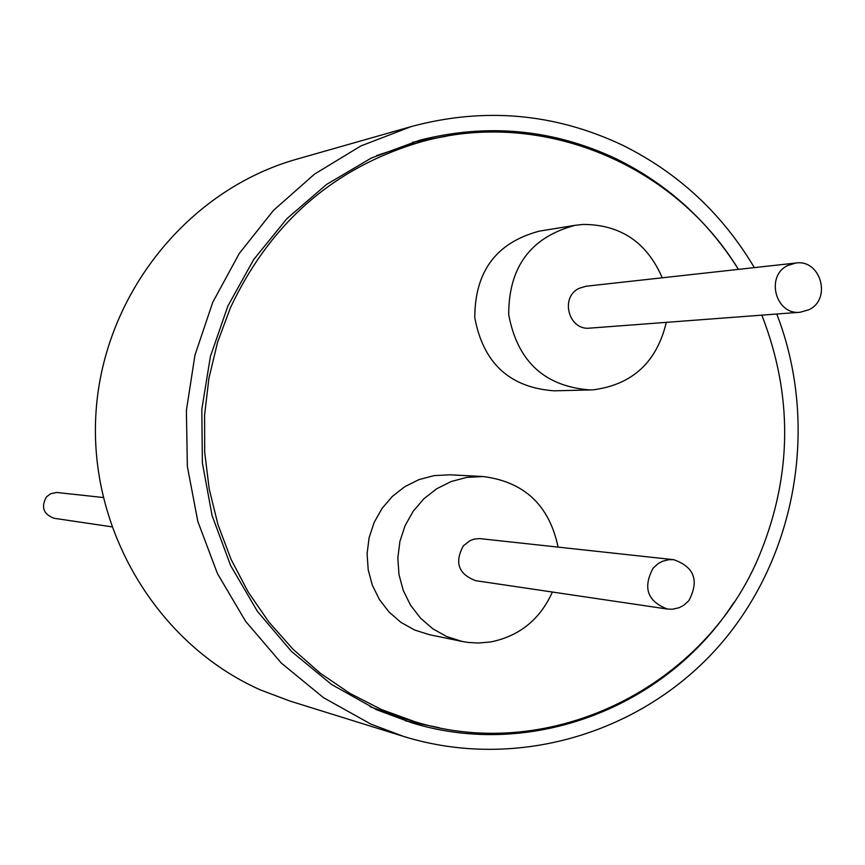 <?xml version="1.0" encoding="UTF-8"?>
<svg xmlns="http://www.w3.org/2000/svg" width="865" height="865" viewBox="0 0 865 865"><rect width="100%" height="100%" fill="white"/><g stroke="black" fill="none" stroke-linecap="round" stroke-linejoin="round"><path stroke-width="1.3" d="M761.827 315.141C792.891 395.002 792.275 474.615 759.978 554C705.851 686.724 551.319 763.968 415.027 721.745L399.673 717.247L370.058 706.716M415.027 721.745L381.584 709.603L349.774 693.298L320.072 673.057L292.954 649.172L268.831 621.978L248.104 591.887L231.074 559.352L218.034 524.871L209.2 488.963L204.691 452.179L204.594 415.092L208.908 378.275L217.569 342.302L230.436 307.724C270.648 222.381 334.517 167.01 422.055 141.59C541.187 108.439 674.03 163.539 738.407 269.372M662.244 277.795C646.934 242.395 620.605 224.597 583.248 224.424L575.203 225.3C530.905 237.053 508.739 266.809 508.685 314.546C517.432 361.451 544.615 386.579 590.254 389.942L593.336 389.812C632.51 384.59 656.827 362.1 666.288 322.353M558.087 547.091C549.286 505.257 524.277 481.74 483.027 476.529L466.722 477.394L451.184 481.513L436.717 488.747L423.882 498.781L413.2 511.247L405.101 525.65L399.911 541.404L397.835 557.882L398.96 574.447L403.241 590.417L410.507 605.165L420.466 618.097L432.705 628.714L446.751 636.597L462.04 641.419L468.127 642.436L478.399 643.03L490.693 641.949C519.465 636.121 540.03 619.481 552.389 592.028M483.027 476.529L449.854 474.799L434.014 475.631L418.92 479.632L404.863 486.638L392.396 496.369L382.016 508.458L374.156 522.417L369.106 537.695L367.095 553.676L368.187 569.732L372.35 585.227L379.411 599.532L389.077 612.074L400.971 622.378L414.616 630.012L429.462 634.705L462.04 641.419M800.212 312.243L589.854 328.127C568.716 330.808 559.655 297.3 579.107 288.337L586.016 286.229L795.768 263.036C820.626 259.024 831.968 298.944 809.056 309.681L800.212 312.243C775.667 315.379 765.147 276.011 787.745 265.501L795.768 263.036M667.445 609.057L475.642 580.674C458.418 574.101 454.32 562.488 463.359 545.837L470.063 540.614L474.031 539.165L479.588 538.581L673.673 559.687C694.346 566.932 699.407 580.599 688.843 600.699L683.707 605.338L679.144 607.717L672.527 609.23L667.445 609.057C647.398 601.359 642.641 587.713 653.162 568.11L658.092 563.634L662.449 561.288L668.786 559.677L673.673 559.687M737.986 268.701C707.527 220.434 666.98 183.834 616.367 158.89C553.189 129.144 487.557 122.949 419.471 140.292L371.161 158.122L326.494 184.494L286.91 218.661L253.672 259.576L227.895 305.983L210.411 356.434L201.815 409.307L202.378 462.916L212.087 515.562L230.631 565.548L257.37 611.306L291.429 651.388L331.695 684.572L376.87 709.862L412.41 722.989C531.467 759.492 666.623 707.332 733.942 602.332M446.318 136.238L412.54 142.249M754.334 267.609C722.113 213.536 678.128 172.697 622.357 145.093C554.497 113.12 484.086 106.957 411.124 126.604L296.717 159.182C187.846 189.943 103.973 294.273 96.058 411.437C87.895 528.591 156.792 644.047 260.625 690.01L290.143 701.126L403.739 736.472C516.189 771.288 642.619 733.596 719.821 645.052C796.946 556.346 819.469 424.358 776.77 314.017M411.124 126.604L360.889 145.936L314.546 174.103L273.567 210.303L239.281 253.456L212.779 302.231L194.96 355.126L186.386 410.464L187.359 466.505L197.836 521.465L217.461 573.614L245.606 621.308L281.33 663.087L323.488 697.666L370.717 724.027L403.739 736.472M111.596 526.796L54.171 518.297C43.358 514.232 40.785 507.106 46.461 496.899L50.657 493.699L56.647 492.466L103.043 497.494M405.523 720.859L439.15 727.692M376.74 155.538L406.593 145.731L422.055 141.59M575.203 225.3L539.414 231.117C496.369 242.535 474.831 271.394 474.788 317.704C483.276 363.181 509.701 387.563 554.043 390.818L590.254 389.942"/></g></svg>
